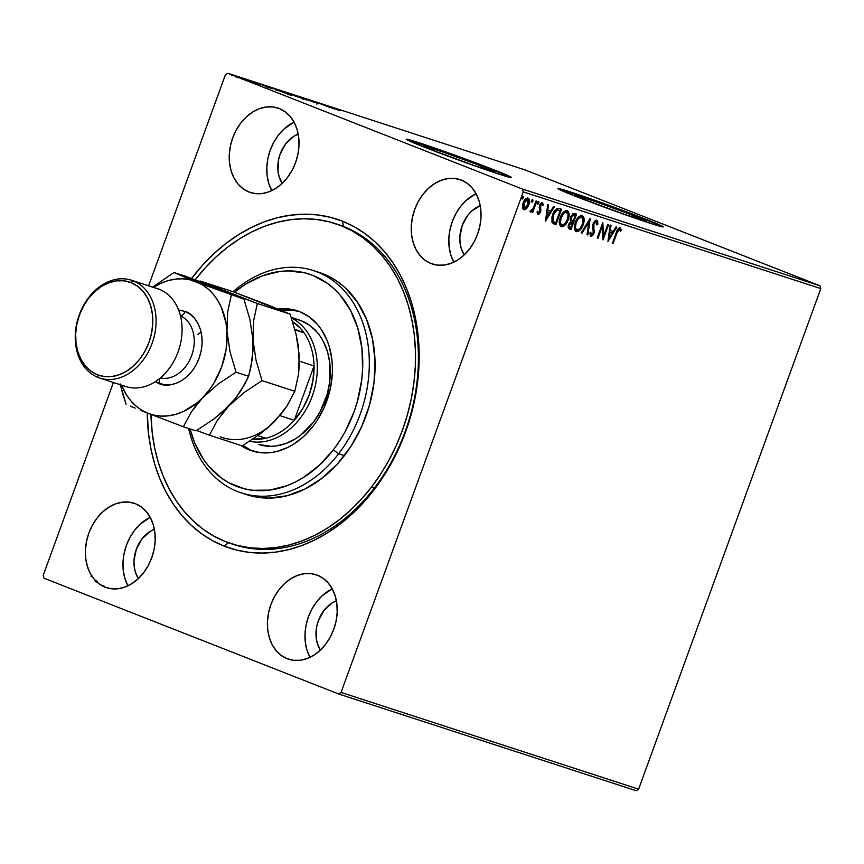 <?xml version="1.0" encoding="UTF-8"?>
<svg xmlns="http://www.w3.org/2000/svg" width="864" height="864" viewBox="0 0 864 864"><rect width="100%" height="100%" fill="white"/><g stroke="black" fill="none" stroke-linecap="round" stroke-linejoin="round"><path stroke-width="1.3" d="M232.643 544.126A168.286 127.915 -72 0 0 406.21 428.706A168.286 127.915 -72 0 0 343.645 226.498L342.349 221.162A172.962 131.468 108 0 1 405.67 431.741A172.962 131.468 108 0 1 224.089 546.091L228.452 542.732L224.089 546.091L236.38 550.022L249.113 552.355L262.181 553.057L275.454 552.139L288.792 549.59L302.087 545.443L315.198 539.73L327.996 532.526L340.362 523.886L352.177 513.896L363.334 502.643L373.723 490.255L383.238 476.831L391.781 462.51L399.287 447.433L405.67 431.741L410.875 415.584L414.85 399.125L417.56 382.514L418.975 365.904L419.083 349.477L417.884 333.374L415.39 317.758L411.62 302.778L406.609 288.565L400.41 275.281L393.088 263.034L384.707 251.942L375.354 242.125L365.105 233.68L354.067 226.67L342.349 221.162L330.059 217.231L317.326 214.898L304.258 214.196L290.984 215.125L277.646 217.674L264.352 221.81L251.251 227.524L238.442 234.727L226.076 243.367L214.261 253.368L203.105 264.611L191.592 278.478A172.962 131.468 108 0 1 342.349 221.162L343.645 226.498A168.286 127.915 108 0 1 406.534 427.756A168.286 127.915 108 0 1 234.079 544.612L231.185 543.672A168.286 127.915 108 0 1 150.962 414.482L152.215 432.659L154.656 447.854L158.328 462.424L163.21 476.237L169.258 489.164L176.386 501.066L184.55 511.844L193.666 521.381L203.645 529.6L214.391 536.404L225.796 541.739L237.751 545.551L250.15 547.808L262.872 548.478L275.778 547.56L288.76 545.076L301.698 541.026L314.442 535.453L326.894 528.433L338.926 520.009L350.417 510.278L361.271 499.327L371.369 487.253A168.286 127.915 108 0 1 231.185 543.672M482.09 166.428A37.8 1.123 -160 0 1 494.251 171.763A37.8 1.123 -160 0 1 473.256 165.197A37.8 1.123 -160 0 1 435.37 151.243L423.511 145.876L442.951 152.021L476.42 164.225L494.165 171.634L474.509 165.64L435.37 151.243A37.8 1.123 -160 0 1 423.22 145.908A37.8 1.123 -160 0 1 444.215 152.464A37.8 1.123 -160 0 1 482.09 166.428L481.507 168.026L482.09 166.428M633.755 215.741A37.8 1.123 -160 0 1 645.916 221.076A37.8 1.123 -160 0 1 624.92 214.51A37.8 1.123 -160 0 1 587.045 200.556L575.176 195.188L594.616 201.334L628.085 213.538L645.84 220.946L626.184 214.952L587.045 200.556A37.8 1.123 -160 0 1 574.884 195.221A37.8 1.123 -160 0 1 595.879 201.776A37.8 1.123 -160 0 1 633.755 215.741L633.172 217.339L633.755 215.741M662.666 226.919A56.095 1.663 20 0 0 645.073 219.413L645.224 218.981A56.095 1.663 -160 0 1 663.271 226.886A56.095 1.663 -160 0 1 632.113 217.156A56.095 1.663 -160 0 1 575.888 196.43L633.982 217.814L656.273 225.212L663.152 226.714L636.811 215.719L587.131 197.597L558.284 188.471L575.888 196.43A56.095 1.663 -160 0 1 557.852 188.525A56.095 1.663 -160 0 1 589.01 198.256A56.095 1.663 -160 0 1 645.224 218.981L645.073 219.413A56.095 1.663 20 0 0 592.283 199.897A56.095 1.663 20 0 0 558.284 188.924M511.002 177.606A56.095 1.663 20 0 0 493.398 170.1L493.56 169.668A56.095 1.663 -160 0 1 511.607 177.584A56.095 1.663 -160 0 1 480.438 167.843A56.095 1.663 -160 0 1 424.224 147.118L482.317 168.502L504.608 175.9L511.488 177.401L485.147 166.406L435.467 148.295L406.609 139.158L424.224 147.118A56.095 1.663 -160 0 1 406.177 139.212A56.095 1.663 -160 0 1 437.335 148.943A56.095 1.663 -160 0 1 493.56 169.668L493.398 170.1A56.095 1.663 20 0 0 440.618 150.584A56.095 1.663 20 0 0 406.62 139.622M105.116 587.164L111.532 588.773L118.303 588.719L125.14 587.002L131.792 583.686L138.002 578.902L143.532 572.832L148.165 565.704L151.729 557.809L154.094 549.428L155.153 540.907L154.872 532.548L153.263 524.696L150.379 517.633L146.351 511.639L141.318 506.952L135.475 503.744A44.41 33.75 108 0 1 152.075 556.848A44.41 33.75 108 0 1 106.564 587.682A44.41 33.75 108 0 1 105.116 587.164A44.41 33.75 108 0 1 88.517 534.06A44.41 33.75 108 0 1 134.028 503.226A44.41 33.75 108 0 1 135.475 503.744L129.049 502.135L122.288 502.189L115.452 503.906L108.799 507.222L102.589 512.006L97.06 518.076L92.416 525.204L88.852 533.099L86.497 541.48L85.439 550.001L85.72 558.36L87.329 566.212L90.202 573.275L94.23 579.269L99.274 583.956L105.116 587.164M430.963 263.509L437.389 265.118L444.15 265.064L450.986 263.347L457.639 260.032L463.849 255.247L469.379 249.178L474.023 242.06L477.587 234.155L479.941 225.785L481 217.253L480.719 208.894L479.11 201.042L476.237 193.979L472.208 187.996L467.176 183.298L461.333 180.09A44.41 33.75 108 0 1 477.922 233.204A44.41 33.75 108 0 1 432.41 264.038A44.41 33.75 108 0 1 430.963 263.509A44.41 33.75 108 0 1 414.364 210.406A44.41 33.75 108 0 1 459.875 179.572A44.41 33.75 108 0 1 461.333 180.09L454.907 178.481L448.146 178.535L441.299 180.252L434.646 183.568L428.436 188.352L422.906 194.422L418.273 201.55L414.709 209.444L412.344 217.825L411.286 226.346L411.566 234.706L413.176 242.557L416.059 249.62L420.088 255.614L425.12 260.302L430.963 263.509M248.94 191.992L255.366 193.601L262.127 193.547L268.974 191.83L275.616 188.514L281.837 183.73L287.366 177.66L292 170.532L295.564 162.637L297.918 154.256L298.987 145.735L298.706 137.376L297.097 129.524L294.214 122.461L290.185 116.467L285.152 111.78L279.31 108.562A44.41 33.75 108 0 1 295.898 161.676A44.41 33.75 108 0 1 250.398 192.51A44.41 33.75 108 0 1 248.94 191.992A44.41 33.75 108 0 1 232.351 138.877A44.41 33.75 108 0 1 277.852 108.043A44.41 33.75 108 0 1 279.31 108.562L272.884 106.963L266.123 107.017L259.286 108.734L252.634 112.05L246.424 116.834L240.883 122.904L236.25 130.021L232.686 137.927L230.332 146.297L229.273 154.829L229.554 163.177L231.163 171.04L234.036 178.103L238.064 184.086L243.097 188.784L248.94 191.992M287.129 658.692L293.555 660.301L300.316 660.236L307.163 658.519L313.816 655.204L320.026 650.419L325.555 644.35L330.188 637.232L333.752 629.327L336.118 620.957L337.176 612.425L336.895 604.076L335.286 596.214L332.402 589.162L328.374 583.168L323.341 578.47L317.498 575.262A44.41 33.75 108 0 1 334.098 628.376A44.41 33.75 108 0 1 288.587 659.21A44.41 33.75 108 0 1 287.129 658.692A44.41 33.75 108 0 1 270.54 605.578A44.41 33.75 108 0 1 316.04 574.744A44.41 33.75 108 0 1 317.498 575.262L311.072 573.653L304.312 573.707L297.475 575.435L290.822 578.74L284.612 583.535L279.083 589.604L274.439 596.722L270.875 604.627L268.52 612.997L267.462 621.529L267.743 629.878L269.352 637.74L272.225 644.792L276.253 650.786L281.286 655.474L287.129 658.692M524.027 202.867L525.42 200.513L527.558 199.508L526.9 199.249L523.228 202.964L524.75 200.254L526.9 199.249L527.558 199.508L528.034 204.574L524.34 208.375L523.886 203.224L523.228 202.964L523.67 208.116L522.666 206.01L523.228 202.964L523.886 203.224L527.558 199.508L528.336 200.243L528.282 203.818L526.241 207.565L523.67 208.116L524.34 208.375L523.336 206.269L524.038 202.856M638.615 789.167L341.053 692.42L523.238 191.873L820.8 288.608L638.615 789.167L636.163 790.711L338.602 693.965L636.163 790.711L638.615 789.167L820.8 288.608L523.238 191.873L341.053 692.42L338.602 693.965L44.053 578.232L338.602 693.965L341.053 692.42L638.615 789.167M527.396 197.867C529.081 199.163 529.33 201.398 528.152 204.574L528.811 204.833C529.988 201.658 529.74 199.422 528.066 198.126C525.895 198.169 524.254 199.789 523.109 202.986L522.407 207.22L523.832 209.747L526.608 208.57L527.882 206.863L529.502 200.794L529.124 199.066L527.72 198.05L524.556 200.178L522.763 204.044L522.536 208.094L524.156 209.822L526.608 208.57L523.174 209.488M536.803 201.193L536.026 200.934L533.131 208.526L531.965 210.233L530.874 210.276L530.366 211.842L532.548 210.514L531.943 212.166L532.721 212.425L536.803 201.193L536.026 200.934L533.131 208.526L530.064 211.345L530.518 211.928L532.548 210.514L531.943 212.166L532.721 212.425L536.803 201.193M538.034 214.369L539.525 213.754L540.745 211.453L540.68 205.081L541.998 204.196L542.635 205.729L543.456 204.833L542.408 202.792L541.166 203.116L539.816 204.941L539.212 207.317L539.881 211.442L538.672 212.998L537.926 211.464L537.116 212.285L537.365 213.559L538.034 214.369L540.594 211.907L540.389 205.697L541.998 204.196L542.635 205.729L543.456 204.833L542.408 202.792L539.59 205.502L539.795 211.712L538.488 212.976L537.926 211.464L537.116 212.285L538.034 214.369M559.213 208.472L557.01 208.494L555.358 209.801L551.956 216.864L552.02 222.415L555.973 224.608L561.568 209.239L559.213 208.472C556.319 208.159 554.116 210.233 552.614 214.704L552.236 222.772L555.973 224.608L561.568 209.239L559.213 208.472M576.601 214.132L572.972 213.71L570.607 217.058L570.132 219.542L570.78 221.508L569.03 223.56L568.166 226.724L568.685 228.528L571.007 229.5L576.601 214.132L574.582 213.473L570.607 217.058L570.78 221.508L568.642 224.467C567.767 226.897 568.08 228.42 569.581 229.036L571.007 229.5L576.601 214.132M590.22 218.56L581.256 232.826L582.098 233.107L588.805 222.242L587.012 234.706L587.866 234.976L590.09 218.516L581.256 232.826L582.098 233.107L588.805 222.242L587.012 234.706L587.866 234.976L590.22 218.56M607.846 224.284L603.688 235.721L602.791 222.642L597.197 238.01L597.974 238.259L602.143 226.8L603.029 239.911L608.623 224.543L607.846 224.284L603.688 235.721L602.791 222.642L597.197 238.01L597.974 238.259L602.143 226.8L603.029 239.911L608.623 224.543L607.846 224.284M616.993 233.01L618.646 229.705L619.758 229.554L620.525 231.271L621.346 230.213L620.082 227.826L617.706 229.262L612.49 242.989L613.267 243.238L616.993 233.01L616.334 232.751L612.608 242.978L613.267 243.238L616.993 233.01L619.51 229.403L620.525 231.271L621.346 230.213L620.082 227.826C618.246 228.118 616.972 229.716 616.27 232.61L612.49 242.989L613.267 243.238L612.511 242.946L616.334 232.751L616.993 233.01M607.954 241.51L616.788 227.2L615.946 226.919L613.116 231.509L610.276 230.58L611.032 225.32L610.178 225.05L607.954 241.51L616.788 227.2L615.946 226.919L613.116 231.509L610.276 230.58L611.032 225.32L610.178 225.05L607.954 241.51M596.776 220.244L594.67 221.13L593.125 223.711L592.628 226.606L593.32 232.654L591.667 234.846L590.782 232.405L589.831 233.15L590.674 236.315L592.65 235.634L594.151 232.772L593.6 225.58L594.389 222.977L596.257 221.843L596.905 224.921L597.823 224.348L597.694 221.292L596.776 220.244L593.125 223.711L593.147 233.194L591.419 234.814L590.782 232.405L589.831 233.15L590.836 236.38L593.957 233.388L593.892 223.981L596.257 221.843L596.905 224.921L597.823 224.348L596.851 220.277M583.168 224.78L584.118 220.579L583.621 216.832L581.213 215.406L578.21 217.35L575.921 220.957L574.571 225.158L574.528 229.23L576.364 231.682L578.372 231.401L580.338 229.781L582.898 225.472L582.509 224.521C580.964 228.928 578.696 231.217 575.705 231.422L579.215 230.018L582.509 224.521L583.168 224.78C584.798 220.417 584.464 217.328 582.185 215.503C579.182 215.644 576.914 217.922 575.359 222.329C573.696 226.746 574.031 229.856 576.364 231.682C579.355 231.487 581.623 229.187 583.168 224.78M568.134 219.888L569.084 215.687L568.577 211.939L566.168 210.524L563.166 212.458L560.876 216.076L559.537 220.266L559.494 224.338L561.319 226.789L563.339 226.508L565.294 224.888L567.864 220.579L567.464 219.629C565.931 224.035 563.663 226.336 560.66 226.53L563.684 225.569L567.464 219.629L568.134 219.888C569.754 215.525 569.43 212.436 567.14 210.611C564.149 210.762 561.87 213.03 560.326 217.436C558.662 221.854 558.997 224.975 561.319 226.789C564.322 226.595 566.59 224.294 568.134 219.888M545.476 221.195L554.31 206.885L553.457 206.604L550.627 211.194L547.787 210.265L548.543 205.006L547.7 204.736L545.476 221.195L554.31 206.885L553.457 206.604L550.627 211.194L547.787 210.265L548.543 205.006L547.7 204.736L545.476 221.195M538.034 201.323L538.877 203.072L538.693 201.582L537.581 202.651L537.764 204.142L538.952 202.846L538.369 201.614L537.43 203.558L537.916 204.163L538.682 203.504L538.218 202.813L537.106 203.882M532.073 199.39L532.915 201.139L532.732 199.649L531.619 200.718L531.803 202.208L532.98 200.912L532.408 199.681L531.468 201.614L531.954 202.219L532.721 201.571L532.256 200.88L531.133 201.949M522.353 196.225L523.195 197.975L523.012 196.484L521.899 197.554L522.072 199.044L523.26 197.748L522.688 196.517L521.748 198.45L522.234 199.066L522.99 198.407L522.526 197.716L521.413 198.785M225.385 74.833L148.608 285.79L225.385 74.833L227.837 73.289L525.398 170.035L819.947 285.768L522.385 189.022L227.837 73.289L522.385 189.022L523.238 191.873L522.385 189.022L819.947 285.768L820.8 288.608L819.947 285.768L525.398 170.035L227.837 73.289L225.385 74.833M113.411 382.493L43.2 575.392L113.411 382.493M87.523 567.81L88.171 567.929M97.189 582.466L97.481 581.882M237.352 76.594L246.974 80.255L237.352 76.594L236.455 76.345L236.142 77.231M246.316 79.52L254.783 82.847L246.316 79.52M260.323 84.661L251.284 81.184L259.578 84.262M268.726 86.81L282.658 92.124L268.304 86.67L282.658 92.124L268.726 86.81L267.192 86.357L266.868 87.242M286.114 92.459L297.702 97.006L286.114 92.459M299.722 96.887L314.55 102.492L299.722 96.887M317.358 102.611L329.713 107.417L317.358 102.611M329.152 106.434L339.962 110.754L328.525 106.25M334.638 109.026L319.691 103.378L334.638 109.026M305.845 98.852L318.492 103.777L305.176 98.669M291.254 94.111L304.225 99.144L290.088 93.787M276.21 89.219L289.364 94.306L275.054 88.895M272.16 88.711L257.202 83.063L272.16 88.711M154.537 529.243L149.98 531.511L141.955 538.931L136.339 549.212L133.996 560.779L134.19 566.492L135.292 571.871L138.359 578.567A30.38 23.09 108 0 1 154.375 529.297M480.384 205.589L471.582 211.129L467.802 215.276L462.186 225.558L459.853 237.125L460.048 242.838L461.149 248.216L464.216 254.912A30.38 23.09 108 0 1 480.233 205.643M298.372 134.06L293.814 136.328L285.779 143.759L280.174 154.04L278.554 159.764L278.024 171.32L279.126 176.699L282.193 183.395A30.38 23.09 108 0 1 298.21 134.125M336.56 600.761L332.003 603.029L323.968 610.459L318.362 620.73L316.742 626.465L316.213 638.01L317.315 643.388L320.382 650.084A30.38 23.09 108 0 1 336.398 600.815M44.053 578.232L43.2 575.392L44.053 578.232M147.247 413.024L148.554 433.879L151.049 449.496L154.818 464.486L159.829 478.688L166.028 491.972L173.351 504.22L181.732 515.311L191.084 525.128L201.334 533.585L212.371 540.594L224.089 546.091A172.962 131.468 108 0 1 147.247 413.024M335.394 223.636L338.137 224.521A168.286 127.915 108 0 1 343.645 226.498A168.286 127.915 -72 0 0 336.701 224.068M332.23 588.827A44.41 33.75 -72 0 0 309.96 657.331L306.904 649.944L305.294 642.092L305.014 633.733L306.072 625.212L308.426 616.831L312.001 608.936L316.634 601.808L322.164 595.739L332.23 588.827M294.041 122.126A44.41 33.75 -72 0 0 271.771 190.642L268.715 183.254L267.106 175.392L266.825 167.044L267.883 158.512L270.238 150.142L273.812 142.236L278.446 135.119L283.975 129.049L294.041 122.126M476.064 193.655A44.41 33.75 -72 0 0 453.784 262.159L450.738 254.772L449.129 246.91L448.848 238.561L449.906 230.029L452.261 221.659L455.825 213.754L460.469 206.636L465.998 200.567L476.064 193.655M150.206 517.309A44.41 33.75 -72 0 0 127.937 585.814L124.88 578.426L123.271 570.564L122.99 562.216L124.049 553.684L126.414 545.314L129.978 537.408L134.611 530.291L140.141 524.221L150.206 517.309M500.483 172.93L455.166 155.768L413.014 141.329M509.62 176.872L505.958 175.219M652.147 222.242L606.83 205.081L564.689 190.642M661.284 226.184L657.623 224.532M329.724 107.698L330.34 106.898M331.787 107.903L326.808 106.024L331.787 107.903M307.638 99.652L307.087 99.338M317.963 103.615L317.066 103.14M303.491 98.917L304.614 99.22M302.26 98.431L291.535 94.349L302.486 98.334L303.156 98.669L302.26 98.431L303.156 98.669L302.832 99.554M289.548 94.014L289.224 94.878M284.094 91.8L284.99 92.318M295.736 96.293L291.622 94.705L295.736 96.293M291.827 94.9L285.757 92.61L291.622 94.705M289.051 93.82L285.638 92.383L289.062 93.776M288.446 94.025L289.57 94.327M287.226 93.55L276.48 89.446L287.863 93.636L287.226 93.55L288.122 93.776L287.798 94.662M271.49 87.782L280.67 91.476L271.49 87.782M269.298 87.588L264.319 85.709L269.298 87.588M251.694 81.259L252.504 81.691M251.165 81.486L251.888 81.842M246.11 80.039L246.812 80.168M245.074 79.628L237.794 76.853L245.57 79.726L245.344 80.665M237.449 77.717L238.388 77.004M291.2 95.202L291.524 94.327L292.464 94.586M285.768 92.567L284.688 92.113L285.638 92.383M276.167 90.32L276.48 89.435L277.43 89.694M268.391 87.804L268.866 86.951M103.777 586.602L103.853 585.695M96.941 581.018L96.282 582.314M95.753 581.526L96.271 580.489M91.498 575.154L90.968 576.202M87.534 568.026L88.193 568.069M95.094 581.267L95.612 580.23M619.423 227.567L621.346 230.213L620.266 230.494L619.693 227.696M618.851 229.144L616.334 232.751L617.652 229.813L618.851 229.144M610.362 225.104L609.606 230.321L610.276 230.58L609.606 230.321L610.362 225.104M616.108 226.973L608.029 240.062L616.108 226.973M611.55 232.718L609.368 232.006L608.58 237.524L609.239 237.784L610.027 232.265L609.368 232.006L608.58 237.524L609.239 237.784L610.027 232.265L612.209 232.978L609.368 232.006L612.209 232.978L609.239 237.784L612.209 232.978L611.55 232.718M607.943 224.316L602.791 238.486L607.943 224.316M601.484 226.541L602.143 226.8L601.484 226.541L597.316 238L597.974 238.259L597.208 237.967L601.484 226.541M602.381 223.776L603.018 235.462L603.688 235.721L603.018 235.462L602.381 223.776M596.106 219.985L597.823 224.348L596.948 224.208L596.506 220.201M590.425 236.174L591.991 235.375L593.395 232.816L593.017 224.521L593.968 222.372L595.436 221.54L596.257 221.843L595.598 221.584L593.233 223.722L593.892 223.981L593.233 223.722L592.942 225.32L593.6 225.58L592.942 225.32L593.33 228.182L594.4 230.915L593.741 230.656L593.287 233.129L593.957 233.388L593.287 233.129L590.177 236.12M590.123 232.146L591.419 234.814L590.36 234.198L590.134 232.87M589.356 219.704L587.207 234.716L587.866 234.976L587.023 234.662L589.356 219.704M588.136 221.983L588.805 222.242L588.136 221.983L581.44 232.837L582.098 233.107L581.278 232.794L588.136 221.983M581.515 215.244C583.805 217.069 584.129 220.158 582.509 224.521L583.47 218.959L581.958 215.438M575.586 229.424L574.668 226.184L575.921 221.216L578.135 217.901L580.975 216.832C578.545 216.929 576.72 218.765 575.478 222.318C574.16 225.828 574.409 228.334 576.234 229.835L576.698 230.008M576.904 230.094L575.413 227.804L576.137 222.577L575.478 222.318L576.137 222.577L578.426 218.549L581.634 217.091L580.975 216.832L583.06 219.067L582.746 223.42L580.111 228.56L576.904 230.094C575.078 228.593 574.819 226.087 576.137 222.577C577.379 219.024 579.215 217.188 581.634 217.091C583.448 218.57 583.697 221.044 582.39 224.532C581.148 228.074 579.323 229.921 576.904 230.094L576.234 229.835M581.634 217.091L581.072 216.864M575.932 213.905L570.348 229.241L571.007 229.5L569.106 228.83L570.348 229.241L575.932 213.905M572.119 220.774L570.575 219.618L570.856 216.724L572.465 214.834L574.592 215.19L573.707 214.898L570.726 217.048L570.953 220.19L572.119 220.774L570.953 220.19M569.192 227.092L568.512 225.331L569.354 223.247L570.38 222.296L571.936 222.48L568.76 224.435L569.808 227.329M570.812 227.664L569.344 226.951L569.43 224.694L568.76 224.435L569.43 224.694L572.206 222.61L571.547 222.35L572.605 222.739L571.936 222.48L572.605 222.739L570.812 227.664L570.002 227.405L569.43 224.694L570.629 222.804L572.605 222.739L570.812 227.664M570.002 227.405L569.344 227.146M573.178 221.162L571.612 220.45L571.385 217.307L570.726 217.048L574.366 215.168L573.707 214.898L575.251 215.449L574.592 215.19L575.251 215.449L573.178 221.162L571.504 220.331L571.082 218.668L572.692 215.341L575.251 215.449L573.178 221.162M566.482 210.352C568.771 212.177 569.095 215.266 567.464 219.629L568.436 214.078L566.914 210.546M560.542 224.532L559.634 221.292L560.65 216.875L563.101 213.008L565.931 211.939C563.512 212.036 561.676 213.872 560.444 217.436C559.116 220.936 559.375 223.441 561.2 224.942L561.665 225.126M561.859 225.202L560.38 222.912L561.103 217.696L560.444 217.436L561.103 217.696L564.16 212.922L566.6 212.198L565.931 211.939L568.015 214.175L567.713 218.527L565.067 223.668L561.859 225.202C560.034 223.7 559.786 221.195 561.103 217.696C562.345 214.132 564.17 212.296 566.6 212.198C568.404 213.678 568.663 216.162 567.346 219.64C566.114 223.182 564.289 225.04 561.859 225.202L561.2 224.942M566.6 212.198L566.039 211.982M553.176 223.636L555.314 224.348L560.887 209.023L555.314 224.348L555.973 224.608L553.597 223.787M554.321 222.253L553.489 221.908M552.971 221.605L551.956 217.728L554.245 211.648L556.643 209.714L560.218 210.568L555.768 222.782L554.396 222.286M555.26 222.61L553.392 221.681L552.625 220.147L553.705 214.164L556.546 210.265L560.218 210.568L556.492 209.747L557.161 210.006L556.492 209.747L552.733 214.704L553.392 214.963L552.733 214.704L552.517 221.195L553.176 221.454L553.392 214.963L557.161 210.006L560.218 210.568L555.768 222.782L552.517 221.195L554.602 222.35M547.873 204.79L547.128 210.006L547.787 210.265L547.128 210.006L547.873 204.79M553.619 206.658L545.551 219.748L553.619 206.658M549.061 212.404L546.89 211.691L546.102 217.21L546.761 217.469L547.549 211.95L546.89 211.691L546.102 217.21L546.761 217.469L547.549 211.95L549.72 212.663L546.89 211.691L549.72 212.663L546.761 217.469L549.72 212.663L549.061 212.404M537.268 211.205L538.488 212.976L537.311 211.68M541.75 202.532L543.456 204.833L542.506 204.887L541.987 202.64M537.548 214.153L539.935 211.648L539.568 206.01L541.328 203.936L541.998 204.196L541.328 203.936L539.73 205.438L540.389 205.697L539.73 205.438L539.525 206.572L540.972 210.092L540.313 209.833L539.935 211.648L540.594 211.907L539.935 211.648L537.376 214.11M537.43 203.861L538.272 201.539M536.134 200.966L532.062 212.166L532.721 212.425L531.954 212.123L536.134 200.966M531.932 210.276L532.548 210.514L531.932 210.276M530.107 211.702L531.878 210.254L529.859 211.669M531.457 201.917L532.3 199.595M526.608 208.57L528.811 204.833L528.152 204.574L525.949 208.31L526.608 208.57M523.336 209.531L525.949 208.31L528.152 204.574L528.844 200.534L527.72 198.007M528.768 199.789L528.466 198.806M521.737 198.752L522.58 196.441M572.778 221.044L571.612 220.45M338.656 453.708L333.32 449.896A112.19 85.277 108 0 1 190.069 428.944L194.551 442.552L203.332 459.108L208.775 466.29L221.508 478.127L228.668 482.663L244.242 488.765L252.504 490.266L269.59 490.104L286.87 485.741L295.369 482.026L303.674 477.349L319.356 465.242L333.32 449.896L339.476 441.18L345.017 431.892L354.013 411.923L357.383 401.447L361.703 379.987L362.621 369.22L361.897 348.116L357.815 328.277L350.536 310.457L340.33 295.337L334.249 288.976L327.607 283.5L312.833 275.4L304.862 272.862L288.122 270.907L279.515 271.523L262.235 275.875L245.43 284.278L234.457 292.248A112.19 85.277 108 0 1 347.328 304.906A112.19 85.277 108 0 1 333.32 449.896L338.656 453.708A116.867 88.83 108 0 1 241.304 492.89A116.867 88.83 108 0 1 188.611 428.468A116.867 88.83 -72 0 0 338.656 453.708L344.434 455.587L338.656 453.708A116.867 88.83 -72 0 0 352.404 301.352A116.867 88.83 -72 0 0 233.064 291.73A116.867 88.83 108 0 1 313.578 270.605A116.867 88.83 108 0 1 338.656 453.708M291.254 317.423L299.117 319.982A65.448 49.745 108 0 1 313.168 422.518L300.553 435.262L295.877 438.534L286.07 443.426L275.994 445.975L270.972 446.332L258.595 444.442M278.1 309.053A73.624 55.966 108 0 1 297.313 310.792A73.624 55.966 108 0 1 313.114 426.146L303.955 436.223L293.663 444.161L288.209 447.239L276.977 451.44L271.296 452.531L260.086 452.639L249.426 449.982L240.851 445.457A73.624 55.966 108 0 0 251.791 450.824A73.624 55.966 108 0 0 313.114 426.146L317.164 420.433L323.989 407.916L330.599 387.342L332.348 373.205L332.381 366.206L331.873 359.359L329.195 346.334L327.056 340.286L321.289 329.432L317.725 324.713L309.366 316.948L299.678 311.634L294.44 309.971L289.019 308.977L277.808 309.085M299.462 311.558A73.624 55.966 -72 0 0 281.74 310.554L293.35 310.392L299.462 311.558M374.252 488.192L371.369 487.253L374.252 488.192M244.22 493.765A116.867 88.83 -72 0 0 247.082 494.77A116.867 88.83 -72 0 0 344.434 455.587A116.867 88.83 -72 0 0 319.356 272.484L313.578 270.605M195.21 279.828A168.286 127.915 108 0 1 335.254 223.582A168.286 127.915 108 0 1 371.369 487.253L380.614 474.185L388.919 460.253L396.209 445.576L402.408 430.304L407.462 414.58L411.329 398.552L413.953 382.396L415.314 366.239L415.411 350.255L414.234 334.595L411.782 319.399L408.11 304.83L403.229 291.017L397.192 278.089L390.053 266.188L381.888 255.409L372.773 245.873L362.794 237.654L352.048 230.85L340.643 225.515L328.687 221.702L316.289 219.445L303.577 218.776L290.66 219.694L277.679 222.188L264.751 226.238L251.996 231.8L239.544 238.82L227.513 247.244L216.022 256.975L205.168 267.937L195.08 280.001M246.985 494.737L260.258 497.642L269.082 498.107L287.064 495.742L304.906 489.067L321.905 478.343L337.424 463.968L350.849 446.515L361.681 426.643L369.5 405.119L374.004 382.774L375.019 360.45L372.503 339.023L366.552 319.313L357.404 302.076L345.406 287.96L338.483 282.258L331.02 277.538L323.104 273.823L314.798 271.177M248.778 449.053L243.097 445.36A73.624 55.966 -72 0 0 253.973 451.472M296.568 319.248L301.223 320.728L309.83 325.458L317.261 332.359L320.436 336.55L323.212 341.172L327.456 351.572L329.832 363.15L329.724 381.737L327.208 394.254L319.993 412.02L313.168 422.518A65.448 49.745 108 0 1 258.649 444.452M291.287 317.509L301.255 320.749L291.287 317.509M294.818 329.227L304.085 332.878L300.262 328.115L292.615 321.646A63.104 47.963 108 0 1 304.085 332.878A63.104 47.963 108 0 1 314.042 365.969L294.268 420.282L302.778 408.553L309.118 395.075L312.941 380.614L314.042 365.969A63.104 47.963 108 0 1 294.268 420.282A63.104 47.963 108 0 1 265.734 438.253A63.104 47.963 108 0 1 252.806 439.171L265.734 438.253A63.104 47.963 -72 0 0 294.268 420.282L279.882 415.606L294.268 420.282L314.042 365.969A63.104 47.963 -72 0 0 304.085 332.878L294.991 329.918L304.085 332.878L294.818 329.227M291.427 317.93A65.448 49.745 108 0 1 312.854 394.394A65.448 49.745 108 0 1 249.61 441.288A65.448 49.745 -72 0 0 312.854 394.394A65.448 49.745 -72 0 0 291.427 317.93M257.818 435.683L265.734 438.253L257.818 435.683M299.387 361.206L314.042 365.969L299.387 361.206M155.844 288.198A51.419 39.085 108 0 1 159.246 289.3A51.419 39.085 -72 0 0 157.561 288.706L131.566 280.249A51.419 39.085 108 0 1 133.24 280.854A51.419 39.085 -72 0 0 79.261 314.842A51.419 39.085 -72 0 0 98.086 377.449L97.438 374.782A49.086 37.303 108 0 1 79.466 315.025A49.086 37.303 108 0 1 130.993 282.582L133.24 280.854L159.246 289.3L133.24 280.854A51.419 39.085 108 0 1 152.453 342.349A51.419 39.085 108 0 1 99.76 378.054A51.419 39.085 108 0 1 98.086 377.449A51.419 39.085 108 0 1 78.862 315.954A51.419 39.085 108 0 1 131.566 280.249M180.425 315.727A5.605 3.64 111.5 0 0 185.101 311.461C193.568 313.135 208.462 331.333 199.13 358.128C189.065 384.631 166.298 388.033 158.89 383.476A5.605 3.64 111.5 0 0 159.095 378.95A5.605 3.64 -68.5 0 1 158.89 383.476L155.293 381.672L164.441 384.858L170.273 384.815L176.18 383.324L181.915 380.462L187.283 376.337L192.056 371.099L196.052 364.954L199.13 358.128L201.172 350.903L202.079 343.537L201.841 336.334L200.448 329.551L197.964 323.449L194.486 318.287L190.145 314.237L185.101 311.461A5.605 3.64 -68.5 0 1 181.678 315.479M180.479 315.922A32.724 24.872 -72 0 1 192.186 354.024A32.724 24.872 -72 0 1 160.304 377.968A32.724 24.872 -72 0 0 189.637 360.18A32.724 24.872 -72 0 0 188.546 322.445M274.46 308.2L268.196 305.089L232.826 291.643L200.016 280.973L199.336 281.383L200.016 280.973L232.826 291.643L290.153 314.172L296.093 334.368L299.192 354.91L298.534 374.101L294.84 391.295L286.934 406.048L281.642 413.435L267.937 427.68L259.848 434.182L242.201 445.889L209.39 435.218L242.201 445.889L259.848 434.182L267.937 427.68L280.908 414.169M196.657 430.456L209.39 435.218L217.296 420.466L229.003 405.745L244.382 392.332L262.019 380.624L294.84 391.295L262.019 380.624L256.068 360.418L252.968 339.876L253.638 320.684L257.332 303.502L290.153 314.172L257.332 303.502L200.016 280.973L243.929 299.138L249.88 319.345L252.968 339.876L253.638 320.684L257.332 303.502L221.972 290.056L243.929 299.138L189.281 279.623L182.304 278.802L175.144 279.148L167.94 280.67L160.79 283.338L153.436 287.356A70.124 53.298 108 0 1 195.966 281.599A70.124 53.298 108 0 1 226.973 331.43L225.968 322.844L221.238 307.087L217.577 300.175L213.138 294.084L207.997 288.9L202.241 284.71L174.01 272.516L152.647 287.107L174.01 272.516L186.602 276.62L221.972 290.056L174.01 272.516L195.966 281.599L243.929 299.138L249.88 319.345L252.968 339.876L253.098 349.704L250.754 367.934L248.616 376.261L245.041 383.638L235.418 398.412L229.003 405.745L244.382 392.332L262.019 380.624L256.068 360.418L252.968 339.876L252.31 359.078L248.616 376.261L240.71 391.025L235.418 398.412L221.713 412.646L213.624 419.159L195.977 430.866L183.384 426.773L191.29 412.009L196.582 404.622L208.688 390.69L213.743 383.357L221.638 366.973L226.152 349.261L227.632 312.228L231.336 295.045L227.632 312.228L226.973 331.43A70.124 53.298 108 0 1 202.997 397.289A70.124 53.298 108 0 1 148.025 413.327L154.71 415.314L161.687 416.135L168.847 415.778L176.062 414.256L183.2 411.588L196.787 403.034L218.376 383.875L236.023 372.168L230.072 351.961L226.973 331.43L230.072 351.961L236.023 372.168L248.616 376.261L236.023 372.168L218.376 383.875L202.997 397.289L191.29 412.009L183.384 426.773L195.977 430.866L213.624 419.159L229.003 405.745L217.296 420.466L209.39 435.218L196.657 430.456M261.511 303.102L268.196 305.089L290.153 314.172L296.093 334.368L298.08 344.617L299.322 364.727L298.534 374.101L294.84 391.295L286.934 406.048L275.227 420.768A70.124 53.298 -72 0 1 220.244 436.806M197.726 334.616L201.107 332.024M269.006 426.514L275.227 420.768M299.257 363.766L298.199 346.324M121.64 385.16L126.414 394.751L130.853 400.853L135.994 406.037L141.75 410.216L148.025 413.327A70.124 53.298 108 0 1 121.64 385.16M178.6 309.982L185.101 311.461L178.6 309.982M141.048 410.551L183.384 426.773L141.048 410.551M130.194 406.048L135.151 408.143L130.194 406.048M122.807 394.157L126.068 404.244L120.085 383.918L122.807 394.157M99.76 378.054L125.766 386.51A51.419 39.085 -72 0 0 178.459 350.806A51.419 39.085 -72 0 0 159.246 289.3A51.419 39.085 108 0 1 178.07 351.907A51.419 39.085 108 0 1 124.081 385.906M97.438 374.782L104.533 376.564L112.007 376.499L119.567 374.598L126.922 370.937L133.79 365.645L139.903 358.938L145.022 351.065L148.964 342.338L151.567 333.083L152.744 323.654L152.431 314.42L150.649 305.737L147.474 297.929L143.014 291.308L137.452 286.124L130.993 282.582L123.898 280.8L116.424 280.865L108.864 282.766L101.509 286.427L94.651 291.719L88.538 298.426L83.408 306.299L79.466 315.025L76.864 324.281L75.686 333.709L76 342.943L77.782 351.626L80.957 359.424L85.417 366.044L90.979 371.239L97.438 374.782L98.086 377.449A51.419 39.085 -72 0 0 152.064 343.451A51.419 39.085 -72 0 0 133.24 280.854L130.993 282.582A49.086 37.303 108 0 1 148.964 342.338A49.086 37.303 108 0 1 97.438 374.782M306.612 99.209L306.299 100.084M317.131 103.248L316.807 104.134M283.241 91.562L282.917 92.437L283.241 91.562M290.747 94.446L290.423 95.321M284.688 92.102L284.364 92.977M259.459 84.294L259.135 85.169M252.526 81.616L252.202 82.49M260.798 84.791L260.474 85.666M247.784 79.996L247.46 80.87M252.115 81.907L251.802 82.782M241.823 78.062L241.499 78.937L241.823 78.062M232.103 74.898L231.779 75.773M619.553 229.414L618.894 229.154M572.314 220.871L571.644 220.612M247.082 494.77L241.304 492.89"/></g></svg>
